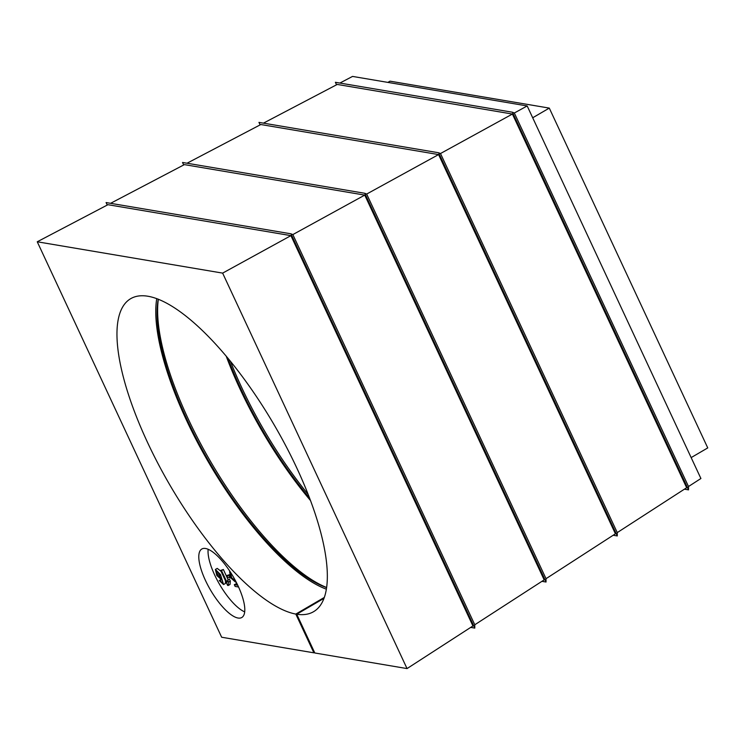 <?xml version="1.0" encoding="UTF-8"?>
<svg xmlns="http://www.w3.org/2000/svg" width="745" height="745" viewBox="0 0 745 745"><rect width="100%" height="100%" fill="white"/><g stroke="black" fill="none" stroke-linecap="round" stroke-linejoin="round"><path stroke-width="1.12" d="M219.235 580.569L220.017 580.56L222.587 583.084L222.783 581.929L221.209 577.608L220.939 579.238L216.832 575.503L215.389 569.469L220.511 574.591L223.565 584.555L219.235 580.569L221.088 579.498L222.336 580.271M215.389 569.469L217.233 568.398L221.06 571.322M225.493 580.821L225.409 583.475L223.565 584.555M244.677 611.868A39.653 13.168 59.7 0 1 219.654 584.508A39.653 13.168 59.7 0 1 208.153 549.261M238.614 587.013L235.141 586.427L234.321 584.657L236.537 583.652M226.713 575.578L229.339 576.025L230.196 577.869L227.57 577.422L226.713 575.578L229.507 574.665M220.65 570.437L221.507 570.586L226.946 582.245L227.644 580.327L228.464 582.096L228.194 585.505L227.635 585.412L220.65 570.437L223.36 569.506L228.24 579.982M227.644 580.327L229.488 579.256L230.317 581.025L230.037 584.434L228.194 585.505M617.26 532.601L440.5 153.526L512.411 114.05L686.657 487.724L617.26 532.601L617.279 535.944L613.172 535.245M546.02 578.688L366.67 194.054L438.582 154.578L615.417 533.802L546.02 578.688L546.038 582.022L541.932 581.333M474.779 624.766L292.841 234.582L364.752 195.106L544.176 579.88L474.779 624.766L474.798 628.1L470.691 627.411M296.743 614.234A181.268 60.205 59.7 0 0 313.496 611.738A181.268 60.205 59.7 0 0 274.151 424.836A181.268 60.205 59.7 0 0 130.794 298.615A181.268 60.205 59.7 0 0 158.033 463.632A181.268 60.205 59.7 0 0 295.812 614.076L313.878 652.825L221.656 637.236L37.25 241.78L107.951 204.698L290.923 235.634L472.935 625.958L407.04 668.582L314.809 652.983L296.743 614.234L323.907 598.384M339.888 83.058L352.534 76.418L527.181 105.948L700.905 478.504L688.501 486.522L688.52 489.865L684.413 489.167M387.884 82.397L389.989 81.168L549.288 108.1L707.75 447.913L691.155 457.598M512.411 114.05L337.243 84.436L263.451 123.139M438.582 154.578L260.815 124.527L187.023 163.23M364.752 195.106L184.378 164.617L110.586 203.32M107.261 205.061L106.088 202.556L290.932 233.809L474.798 628.1M292.841 234.582L290.932 233.809M238.102 586.017A39.653 13.168 -120.3 0 0 201.821 549.009A39.653 13.168 -120.3 0 0 210.425 589.9A39.653 13.168 -120.3 0 0 241.78 617.512A39.653 13.168 -120.3 0 0 238.102 586.017M37.25 241.78L222.634 273.117L407.04 668.582M313.878 652.825L314.539 652.406M290.923 235.634L222.634 273.117M183.689 164.971L182.525 162.466L364.761 193.281L546.038 582.022M366.67 194.054L364.761 193.281M260.126 124.89L258.953 122.385L438.591 152.753L617.279 535.944M440.5 153.526L438.591 152.753M336.554 84.8L335.39 82.295L512.42 112.225L688.52 489.865M527.181 105.948L514.329 113.007L512.42 112.225M514.329 113.007L688.501 486.522M549.288 108.1L532.694 117.775M326.301 589.155A181.268 60.205 59.7 0 1 208.907 462.906A181.268 60.205 59.7 0 1 156.757 298.587M295.812 614.076L324.233 597.49M310.404 500.435A181.268 60.205 59.7 0 1 226.173 356.073M326.552 587.47A181.268 60.205 59.7 0 1 210.751 461.826A181.268 60.205 59.7 0 1 158.35 299.192M326.534 587.572A178.996 59.46 59.7 0 1 209.55 462.524A178.996 59.46 59.7 0 1 158.247 299.155M227.793 358.01A178.996 59.46 -120.3 0 0 309.52 498.07M308.048 494.27A181.268 60.205 59.7 0 1 230.382 361.157M234.321 584.657L237.106 585.132L235.625 581.221L235.234 581.864L231.025 578.111L229.609 571.89L230.214 571.815M231.248 573.436L230.577 573.371L231.695 577.775L234.6 580.299L234.861 579.601M229.339 576.025L229.87 575.708M230.196 577.869L230.726 577.561M221.507 570.586L223.36 569.506M228.464 582.096L230.317 581.025M218.695 572.868L219.831 574.935M218.155 572.132L216.357 570.949L218.434 576.611L220.185 577.682L218.155 572.132M220.017 580.56L221.87 579.48M218.434 576.611L220.12 575.634M235.755 581.556L235.234 581.864M230.084 571.611L229.609 571.89M221.731 578.772L220.939 579.238"/></g></svg>
